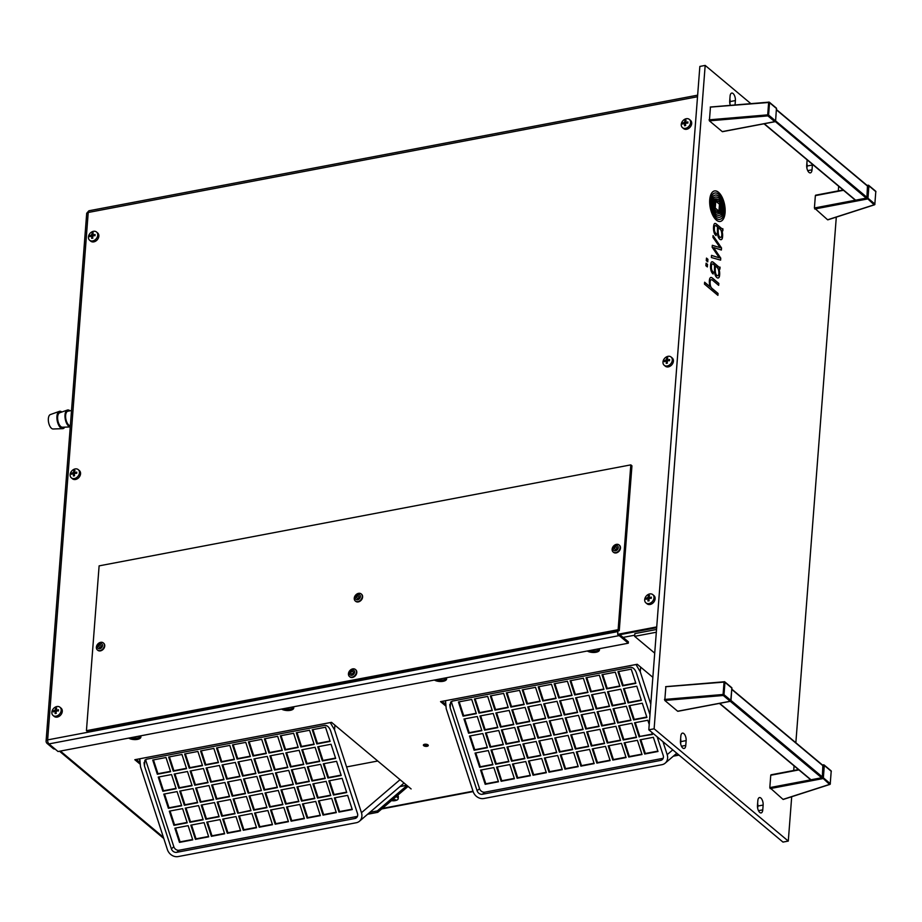 <?xml version="1.0" encoding="UTF-8"?>
<svg xmlns="http://www.w3.org/2000/svg" width="922" height="922" viewBox="0 0 922 922"><rect width="100%" height="100%" fill="white"/><g stroke="black" fill="none" stroke-linecap="round" stroke-linejoin="round"><path stroke-width="1.38" d="M714.919 200.109A2.524 1.187 -100.8 0 0 714.85 200.12A2.524 1.187 -100.8 0 0 714.585 200.247L714.492 200.547A11.606 5.463 -100.8 0 0 714.458 201.63A4075.067 1919.408 -100.8 0 0 714.446 203.289L714.585 203.266A4075.067 1919.408 -100.8 0 1 714.585 201.607A11.606 5.463 -100.8 0 1 714.619 200.523L714.711 200.224A2.524 1.187 -100.8 0 1 714.988 200.097A2.524 1.187 -100.8 0 1 715.115 200.086A13.911 6.558 -100.8 0 1 715.403 200.109A7.111 3.354 -100.8 0 1 715.737 200.178A62.673 29.516 -100.8 0 1 716.313 200.374A19.258 9.07 -100.8 0 1 717.155 200.731A571.317 269.097 -100.8 0 1 718.18 201.261A24.341 11.467 -100.8 0 1 719.437 202.022A6.316 2.973 -100.8 0 1 719.609 202.16L719.725 202.344A1.775 0.841 -100.8 0 1 719.875 202.898A4.264 2.005 -100.8 0 1 720.001 203.704A19.085 8.989 -100.8 0 1 720.174 205.871A37.111 17.483 -100.8 0 1 720.243 208.003A43.68 20.572 79.2 0 1 720.255 209.11A89.008 41.928 79.2 0 1 720.243 210.769A13.012 6.131 79.2 0 1 720.209 211.853L720.117 212.152A2.455 1.153 79.2 0 1 719.852 212.279A2.455 1.153 79.2 0 1 719.725 212.291A2.455 1.153 79.2 0 0 719.782 212.291M719.794 213.512A16.561 7.802 79.2 0 1 718.261 213.443A37.007 17.426 79.2 0 1 716.89 213.017A13.392 6.304 79.2 0 1 716.279 212.728A20.134 9.485 79.2 0 1 715.587 212.302A2.051 0.968 79.2 0 1 715.46 212.198A2.075 0.98 79.2 0 1 714.861 211.196A6.247 2.939 -100.8 0 1 714.469 209.882A10.407 4.91 79.2 0 1 714.02 207.346A90.494 42.619 79.2 0 1 713.812 205.502A18.002 8.482 79.2 0 1 713.663 203.589A12.274 5.774 -100.8 0 1 713.628 202.471A107.263 50.526 -100.8 0 1 713.628 200.708A2.374 1.118 -100.8 0 1 713.697 199.993A1.567 0.738 -100.8 0 1 713.835 199.625A5.025 2.363 -100.8 0 1 714.054 199.325A3.089 1.452 -100.8 0 1 714.331 199.106A15.075 7.099 -100.8 0 1 714.85 198.898A6.362 2.997 -100.8 0 1 715.011 198.852A6.362 2.997 -100.8 0 1 715.242 198.829A39.15 18.44 -100.8 0 1 716.117 198.852A12.539 5.901 -100.8 0 1 716.809 198.979A103.552 48.774 -100.8 0 1 717.719 199.267A13.922 6.558 -100.8 0 1 718.745 199.751A16.515 7.779 -100.8 0 1 719.379 200.178A1.406 0.668 -100.8 0 1 719.402 200.201A1.406 0.668 -100.8 0 1 719.748 200.673A4.645 2.19 -100.8 0 1 720.07 201.469A3.227 1.521 -100.8 0 1 720.266 202.125A65.6 30.899 -100.8 0 1 720.451 202.875A3.354 1.579 -100.8 0 1 720.508 203.14A14.787 6.961 -100.8 0 1 720.75 204.58A19.27 9.082 -100.8 0 1 720.923 205.952A24.986 11.767 -100.8 0 1 721.154 208.775A27.718 13.058 79.2 0 1 721.211 209.905A14.141 6.661 79.2 0 1 721.2 211.933A1.902 0.899 79.2 0 1 721.131 212.383A1.706 0.807 79.2 0 1 720.992 212.752A3.458 1.625 79.2 0 1 720.658 213.143A8.16 3.849 79.2 0 1 719.852 213.501A8.16 3.849 79.2 0 1 719.794 213.512A8.16 3.849 79.2 0 0 720.52 213.166A3.458 1.625 79.2 0 0 720.866 212.775A1.706 0.807 79.2 0 0 721.004 212.406A1.902 0.899 79.2 0 0 721.062 211.956A14.141 6.661 79.2 0 0 721.073 209.939A27.718 13.058 79.2 0 0 721.027 208.798L721.154 208.775M714.942 198.875A6.362 2.997 -100.8 0 1 715.103 198.852A39.15 18.44 -100.8 0 1 715.979 198.875A12.539 5.901 -100.8 0 1 716.671 199.002A103.552 48.774 -100.8 0 1 717.593 199.29A13.922 6.558 -100.8 0 1 718.607 199.774A16.515 7.779 -100.8 0 1 719.241 200.201A1.406 0.668 -100.8 0 1 719.275 200.224A1.406 0.668 -100.8 0 1 719.609 200.696A4.645 2.19 -100.8 0 1 719.944 201.492A3.227 1.521 -100.8 0 1 720.14 202.149A65.6 30.899 -100.8 0 1 720.312 202.909A3.354 1.579 -100.8 0 1 720.37 203.163A14.787 6.961 -100.8 0 1 720.612 204.603A19.27 9.082 -100.8 0 1 720.797 205.975A24.986 11.767 -100.8 0 1 721.027 208.798M719.079 198.126A4.679 2.201 -100.8 0 1 719.54 198.599A3.861 1.821 -100.8 0 1 720.059 199.452A7.63 3.596 -100.8 0 1 720.543 200.547A8.229 3.872 -100.8 0 1 721.211 202.794A40.349 19.005 -100.8 0 1 721.534 204.292A11.525 5.428 -100.8 0 1 721.88 206.378A128.135 60.356 -100.8 0 1 722.053 207.946A10.488 4.944 -100.8 0 1 722.18 209.617A49.189 23.165 79.2 0 1 722.203 210.735A9.589 4.518 79.2 0 1 722.18 212.014A4.264 2.005 79.2 0 1 722.03 213.005A4.426 2.086 79.2 0 1 721.43 214.25A12.943 6.097 79.2 0 1 720.024 215.183A15.086 7.099 79.2 0 1 719.563 215.31A15.086 7.099 79.2 0 1 718.284 215.299A26 12.251 79.2 0 1 716.774 214.861A11.329 5.336 79.2 0 1 715.818 214.319A2.524 1.187 79.2 0 1 715.484 213.985A6.362 2.997 79.2 0 1 714.296 211.83A6.742 3.181 79.2 0 1 713.743 210.066A24.398 11.49 79.2 0 1 713.109 207.035A11.963 5.636 79.2 0 1 712.833 204.949A26.773 12.608 79.2 0 1 712.671 202.771A30.922 14.568 -100.8 0 1 712.637 201.63A7.192 3.388 -100.8 0 1 712.683 200.005A3.481 1.637 -100.8 0 1 712.81 199.359A4.771 2.247 -100.8 0 1 712.994 198.806A5.002 2.363 -100.8 0 1 713.259 198.334A7.849 3.7 -100.8 0 1 713.755 197.769A9.819 4.622 -100.8 0 1 714.147 197.481A12.793 6.028 -100.8 0 1 714.585 197.273A14.637 6.892 -100.8 0 1 715.172 197.101A14.637 6.892 -100.8 0 1 715.288 197.078A19.132 9.013 -100.8 0 1 716.302 197.043A17.334 8.171 -100.8 0 1 718.111 197.562A33.526 15.789 -100.8 0 1 718.745 197.896A4.679 2.201 -100.8 0 1 719.079 198.126M718.664 196.017A6.304 2.962 -100.8 0 1 718.953 196.236A6.304 2.962 -100.8 0 1 719.921 197.366A9.416 4.437 -100.8 0 1 721.396 200.397A14.36 6.765 -100.8 0 1 722.698 205.422A18.014 8.482 -100.8 0 1 723.194 210.47A12.159 5.728 79.2 0 1 723.194 211.564A7.411 3.492 79.2 0 1 722.341 215.229A12.032 5.67 79.2 0 1 721.119 216.658A14.787 6.961 79.2 0 1 719.702 217.281A14.787 6.961 79.2 0 1 719.275 217.327A17.979 8.471 79.2 0 1 716.993 216.854A10.257 4.829 79.2 0 1 715.645 215.909A6.823 3.215 79.2 0 1 714.02 213.408A14.337 6.754 79.2 0 1 712.487 208.695A15.743 7.411 79.2 0 1 711.646 201.906A13.415 6.316 -100.8 0 1 711.657 200.812A9.301 4.38 79.2 0 1 711.772 199.359A5.255 2.478 -100.8 0 1 711.945 198.53A9.45 4.449 -100.8 0 1 712.487 197.135A9.935 4.679 -100.8 0 1 713.962 195.556A25.551 12.032 -100.8 0 1 715.276 195.072A13.15 6.189 -100.8 0 1 715.391 195.049A13.15 6.189 -100.8 0 1 717.27 195.268A20.399 9.612 -100.8 0 1 718.664 196.017L718.538 196.052A6.304 2.962 -100.8 0 1 718.814 196.259A6.304 2.962 -100.8 0 1 719.794 197.389A9.416 4.437 -100.8 0 1 721.269 200.431A14.36 6.765 -100.8 0 1 722.56 205.456A18.014 8.482 -100.8 0 1 723.055 210.493L723.194 210.47M716.348 220.093A15.524 7.318 79.2 0 0 720.312 221.441A15.524 7.318 79.2 0 0 725.107 208.798A15.524 7.318 79.2 0 0 718.492 192.283A15.524 7.318 79.2 0 0 714.515 190.935A15.524 7.318 79.2 0 0 709.721 203.566A15.524 7.318 79.2 0 0 716.348 220.093M720.243 221.453A15.524 7.318 79.2 0 0 724.969 208.764A15.524 7.318 79.2 0 0 718.353 192.306A15.524 7.318 79.2 0 0 714.458 190.946M718.699 194.231A10.557 4.979 -100.8 0 1 720.255 196.006A12.678 5.97 -100.8 0 1 722.491 200.696A16.193 7.63 -100.8 0 1 723.758 205.779A14.959 7.053 -100.8 0 1 724.173 211.288A13.092 6.166 79.2 0 1 724.127 212.348A11.156 5.255 79.2 0 1 722.675 217.338A15.513 7.307 79.2 0 1 720.013 219.332A15.271 7.192 79.2 0 1 719.909 219.355A15.271 7.192 79.2 0 1 716.44 218.364A10.937 5.152 79.2 0 1 713.49 214.469A14.694 6.915 79.2 0 1 711.623 209.19A15.835 7.457 79.2 0 1 710.885 205.283A14.844 6.996 79.2 0 1 710.666 201.088A18.106 8.529 -100.8 0 1 710.712 200.028A9.923 4.668 -100.8 0 1 711.404 196.57A14.256 6.719 -100.8 0 1 712.856 194.173A14.383 6.777 -100.8 0 1 714.838 193.021A14.383 6.777 -100.8 0 1 715.437 192.963A17.103 8.056 -100.8 0 1 718.054 193.77A10.557 4.979 -100.8 0 1 718.699 194.231M713.398 262.367A8.932 4.207 -100.8 0 1 713.732 262.62A8.932 4.207 -100.8 0 1 713.882 262.747L718.849 266.977A8.321 3.919 79.2 0 0 719.148 267.196A3.123 1.475 79.2 0 0 719.425 267.322L720.07 267.173L719.967 268.498A2.455 1.153 79.2 0 1 719.898 269.005A1.36 0.645 79.2 0 1 719.794 269.305L719.448 269.385A3.089 1.452 -100.8 0 1 719.148 269.166L718.872 268.913A7.399 3.481 79.2 0 1 719.298 270.319A6.131 2.893 79.2 0 1 719.517 271.414A6.477 3.054 79.2 0 1 719.667 272.705A8.056 3.792 79.2 0 1 719.69 273.822A11.594 5.463 -100.8 0 1 719.644 274.906A7.872 3.711 -100.8 0 1 719.506 276.024A4.875 2.293 -100.8 0 1 719.275 276.888A4.218 1.982 -100.8 0 1 718.757 277.718A4.668 2.201 -100.8 0 1 718.192 278.006A4.668 2.201 -100.8 0 1 717.881 278.018A6.131 2.893 -100.8 0 1 716.959 277.649A5.451 2.57 -100.8 0 1 716.198 276.911A4.944 2.328 -100.8 0 1 715.668 276.104A4.691 2.213 -100.8 0 1 714.85 273.811A6.742 3.181 -100.8 0 1 714.55 271.506A28.928 13.623 -100.8 0 1 714.492 269.478A31.429 14.798 -100.8 0 1 714.504 268.383L714.538 265.294L713.709 264.591A11.928 5.624 79.2 0 0 713.19 264.199A5.348 2.512 79.2 0 0 712.637 263.946A2.57 1.21 79.2 0 0 712.36 263.934A2.57 1.21 79.2 0 0 711.968 264.165A2.697 1.268 -100.8 0 0 711.646 264.845A6.074 2.858 79.2 0 0 711.438 266.089A7.676 3.619 79.2 0 0 711.404 267.829A3.653 1.717 79.2 0 0 711.796 269.916A2.904 1.371 79.2 0 0 712.291 270.964A6.362 2.997 79.2 0 0 713.271 272.071L713.121 273.995A5.993 2.824 -100.8 0 1 711.991 272.728A5.036 2.374 -100.8 0 1 710.908 270.019A7.18 3.377 -100.8 0 1 710.528 266.873A14.925 7.03 -100.8 0 1 710.562 265.524A5.935 2.801 -100.8 0 1 710.632 264.729A49.627 23.373 -100.8 0 1 710.701 264.188A4.829 2.282 -100.8 0 1 710.804 263.657A19.593 9.232 -100.8 0 1 710.931 263.173A4.057 1.913 -100.8 0 1 711.116 262.643A5.636 2.651 -100.8 0 1 711.392 262.148A2.524 1.187 -100.8 0 1 711.68 261.894A6.039 2.847 -100.8 0 1 712.026 261.767A2.524 1.187 -100.8 0 1 712.038 261.767A2.524 1.187 -100.8 0 1 712.314 261.79A21.69 10.211 -100.8 0 1 712.614 261.883A3.262 1.533 -100.8 0 1 712.902 262.021A135.257 63.71 -100.8 0 1 713.398 262.367L713.259 262.39A8.932 4.207 -100.8 0 1 713.593 262.643A8.932 4.207 -100.8 0 1 713.743 262.77L713.882 262.747M680.459 740.977A5.371 2.524 79.2 0 0 682.741 748.007A5.371 2.524 79.2 0 0 684.112 748.468A5.371 2.524 79.2 0 0 685.772 745.414L686.141 740.608A5.371 2.524 79.2 0 0 682.487 733.117A5.371 2.524 79.2 0 0 680.828 736.171L680.459 740.977M757.469 805.425A5.371 2.524 79.2 0 0 759.751 812.443A5.371 2.524 79.2 0 0 761.123 812.916A5.371 2.524 79.2 0 0 762.771 809.862L763.139 805.056A5.371 2.524 79.2 0 0 759.486 797.565A5.371 2.524 79.2 0 0 757.838 800.619L757.469 805.425M735.053 104.935L735.387 100.567A5.371 2.524 79.2 0 0 731.734 93.076A5.371 2.524 79.2 0 0 730.086 96.13L729.705 100.936A5.371 2.524 79.2 0 0 730.351 105.327M807.165 159.898A5.371 2.524 79.2 0 0 807.084 160.566L806.715 165.372A5.371 2.524 79.2 0 0 808.997 172.402A5.371 2.524 79.2 0 0 810.369 172.875A5.371 2.524 79.2 0 0 812.028 169.821L812.397 165.015A5.371 2.524 79.2 0 0 812.42 164.289M128.665 738.107A6.903 3.031 -175.6 0 0 137.424 739.375A6.903 3.031 -175.6 0 0 140.893 737.047A6.903 3.031 -175.6 0 0 140.467 735.871M131.005 737.669A6.903 3.031 -175.6 0 0 137.528 738.003A6.903 3.031 -175.6 0 0 140.766 736.344M424.616 744.284A2.455 1.083 -175.6 0 0 423.382 745.103A2.455 1.083 -175.6 0 0 424.569 746.14A2.455 1.083 -175.6 0 0 427.047 746.313A2.455 1.083 -175.6 0 0 428.281 745.483A2.455 1.083 -175.6 0 0 427.093 744.446A2.455 1.083 -175.6 0 0 424.616 744.284M424.005 744.457A2.455 1.083 -175.6 0 0 427.151 744.941A2.455 1.083 -175.6 0 0 427.773 744.757M587.256 651.001A6.903 3.031 -175.6 0 0 596.004 652.269A6.903 3.031 -175.6 0 0 599.473 649.941A6.903 3.031 -175.6 0 0 599.058 648.765M589.584 650.563A6.903 3.031 -175.6 0 0 596.108 650.897A6.903 3.031 -175.6 0 0 599.346 649.238M434.389 680.044A6.903 3.031 -175.6 0 0 443.148 681.3A6.903 3.031 -175.6 0 0 446.617 678.984A6.903 3.031 -175.6 0 0 446.19 677.797M436.728 679.595A6.903 3.031 -175.6 0 0 443.252 679.929A6.903 3.031 -175.6 0 0 446.49 678.281M281.533 709.076A6.903 3.031 -175.6 0 0 290.28 710.343A6.903 3.031 -175.6 0 0 293.749 708.015A6.903 3.031 -175.6 0 0 293.334 706.828M283.861 708.626A6.903 3.031 -175.6 0 0 290.384 708.96A6.903 3.031 -175.6 0 0 293.622 707.312M709.825 285.705A25.747 12.124 -100.8 0 1 709.629 284.794A4.875 2.293 -100.8 0 1 709.456 283.711A10.326 4.864 79.2 0 1 709.341 281.129A6.489 3.054 79.2 0 1 709.675 278.905A4.979 2.351 79.2 0 1 710.424 277.649A3.653 1.717 79.2 0 1 710.827 277.441A3.653 1.717 79.2 0 1 711.058 277.43A7.053 3.319 79.2 0 1 711.577 277.557A5.371 2.524 -100.8 0 1 712.026 277.799A48.578 22.889 79.2 0 1 712.522 278.167A11.467 5.394 79.2 0 1 712.81 278.386L718.814 283.411L718.664 285.347L712.66 280.311A9.508 4.472 -100.8 0 0 711.968 279.862A5.002 2.351 -100.8 0 0 711.358 279.7A2.939 1.383 -100.8 0 0 711.219 279.712A2.939 1.383 -100.8 0 0 710.931 279.827A3.296 1.556 -100.8 0 0 710.632 280.161A3.861 1.821 -100.8 0 0 710.401 280.634A4.253 2.005 -100.8 0 0 710.286 281.049A3.953 1.867 -100.8 0 0 710.182 281.579A7.099 3.342 -100.8 0 0 710.124 282.132A5.624 2.651 -100.8 0 0 710.136 283.607A7.399 3.481 -100.8 0 0 710.228 284.506A4.506 2.121 -100.8 0 0 710.389 285.394A4.933 2.328 -100.8 0 0 710.608 286.2A2.973 1.395 -100.8 0 0 710.827 286.777A6.12 2.881 -100.8 0 0 711.012 287.145A2.466 1.164 -100.8 0 0 711.185 287.457A5.866 2.766 -100.8 0 0 711.415 287.768A3.123 1.475 -100.8 0 0 711.634 288.033A33.814 15.928 -100.8 0 0 711.853 288.263A6.016 2.835 -100.8 0 0 712.095 288.471L718.042 293.461L717.904 295.351L704.477 284.126L704.627 282.224L710.159 286.857A5.866 2.766 79.2 0 1 709.825 285.705M706.091 263.185L705.895 265.732L707.335 266.931L707.531 264.395L706.091 263.185M712.164 247.257L719.333 257.837L711.542 255.371L711.381 257.526L720.612 260.142L720.762 258.148L713.605 247.534L721.384 250.012L721.546 247.983L713.063 235.583L712.937 237.346L720.117 247.638L712.326 245.298L712.164 247.257M750.796 103.598L705.18 65.416L654.124 728.806L788.287 841.083L791.698 796.723M793.715 770.492L794.073 765.871M795.847 742.74L836.3 217.119M838.317 190.889L838.674 186.256M706.483 258.102L706.287 260.649L707.727 261.848L707.923 259.312L706.483 258.102M722.548 237.046A10.107 4.76 79.2 0 0 722.641 235.49A8.39 3.953 79.2 0 0 722.618 234.372A6.466 3.043 -100.8 0 0 722.502 233.289A6.258 2.95 -100.8 0 0 722.329 232.321A6.258 2.95 -100.8 0 0 722.076 231.364A10.845 5.106 -100.8 0 0 721.822 230.581A7.341 3.458 -100.8 0 0 722.306 230.984A1.464 0.692 -100.8 0 0 722.56 231.088L722.767 230.926A1.418 0.668 -100.8 0 0 722.86 230.581A3.688 1.74 79.2 0 0 722.917 230.154L722.79 228.644A3.93 1.856 79.2 0 1 722.733 228.783L722.687 228.852A1.51 0.715 79.2 0 1 722.594 228.956L722.525 228.99A1.567 0.738 79.2 0 1 722.26 228.944A4.587 2.167 79.2 0 1 721.903 228.714L716.682 224.288A13.749 6.477 79.2 0 0 715.783 223.643A4.806 2.27 79.2 0 0 714.907 223.447A3.296 1.556 79.2 0 0 714.884 223.447A3.296 1.556 79.2 0 0 714.158 224.115A6.569 3.089 79.2 0 0 713.755 225.325A8.782 4.137 79.2 0 0 713.49 227.699A9.589 4.518 79.2 0 0 713.674 230.719A5.163 2.432 79.2 0 0 714.354 233.254A5.117 2.409 79.2 0 0 714.942 234.384A5.947 2.801 79.2 0 0 716.071 235.652L716.21 233.727A9.255 4.356 -100.8 0 1 715.783 233.312A5.059 2.386 -100.8 0 1 715.334 232.759A3.573 1.683 -100.8 0 1 714.827 231.779A2.962 1.395 -100.8 0 1 714.492 230.65A4.575 2.155 -100.8 0 1 714.343 228.829A9.404 4.426 -100.8 0 1 714.458 227.181A3.757 1.775 -100.8 0 1 714.781 226.04A2.363 1.106 -100.8 0 1 715.242 225.613A3.054 1.441 -100.8 0 1 715.299 225.602A3.054 1.441 -100.8 0 1 715.679 225.625A5.255 2.478 -100.8 0 1 716.233 225.925A30.737 14.475 -100.8 0 1 716.659 226.259L717.489 226.95L717.454 230.051A40.775 19.201 -100.8 0 0 717.443 231.145A23.234 10.937 79.2 0 0 717.489 232.978A8.69 4.091 79.2 0 0 717.616 234.442A5.428 2.559 79.2 0 0 717.892 235.871A4.852 2.282 79.2 0 0 718.561 237.645A4.656 2.19 79.2 0 0 719.321 238.775A6.2 2.916 79.2 0 0 720.243 239.501A5.463 2.57 79.2 0 0 721.165 239.662A4.38 2.063 79.2 0 0 721.949 239.098A4.23 1.994 79.2 0 0 722.364 238.13A6.592 3.1 79.2 0 0 722.548 237.046L722.41 237.069A10.107 4.76 79.2 0 0 722.502 235.513A8.39 3.953 79.2 0 0 722.479 234.395L722.618 234.372M721.165 239.662A5.463 2.57 79.2 0 0 721.2 239.651L721.131 239.662A4.38 2.063 79.2 0 0 721.822 239.121A4.23 1.994 79.2 0 0 722.226 238.153A6.592 3.1 79.2 0 0 722.41 237.069M656.533 629.507A6.131 4.691 -50.1 0 0 656.13 629.565L634.866 633.598L634.647 636.353L654.712 653.145M656.314 632.262A3.066 2.351 -50.1 0 0 655.922 632.308L634.647 636.353M411.12 788.944L331.54 722.341L134.819 759.716L139.787 763.877M652.857 677.324L637.263 664.278L440.543 701.642L445.51 705.803M136.237 759.44L139.602 762.264M441.961 701.377L445.326 704.189M675.607 754.242L677.555 753.873M673.337 756.178L679.03 755.106M407.593 786.812L408.4 786.662A1.533 0.726 79.2 0 0 408.008 786.524A1.533 0.726 79.2 0 0 407.835 786.616L377.801 812.317L377.34 810.899L407.005 785.498M369.883 812.317L377.34 810.899M367.613 814.253L377.801 812.317M806.911 168.184L807.073 166.018A5.371 2.524 79.2 0 0 806.888 163.206M729.901 103.748L730.074 101.581A5.371 2.524 79.2 0 0 729.878 98.769M757.665 808.237L757.826 806.058A5.371 2.524 79.2 0 0 757.642 803.258M680.655 743.789L680.816 741.622A5.371 2.524 79.2 0 0 680.632 738.81M705.18 65.416L699.856 66.43L648.811 729.821L782.974 842.086L788.287 841.083M654.124 728.806L648.811 729.821M715.265 270.123A9.208 4.333 79.2 0 0 715.38 271.783A4.841 2.282 79.2 0 0 715.587 272.981A3.434 1.613 79.2 0 0 716.048 274.318A2.743 1.291 79.2 0 0 716.463 274.975A4.46 2.098 79.2 0 0 717.051 275.517A3.458 1.625 79.2 0 0 717.789 275.713A3.458 1.625 79.2 0 0 717.915 275.678A3.204 1.51 79.2 0 0 718.664 274.595A4.817 2.27 79.2 0 0 718.86 273.131A6.431 3.031 79.2 0 0 718.837 272.013A5.578 2.628 -100.8 0 0 718.515 270.008A3.527 1.66 -100.8 0 0 718.123 268.855A3.135 1.475 -100.8 0 0 717.719 268.152A5.544 2.605 -100.8 0 0 717.351 267.703A7.491 3.527 -100.8 0 0 716.89 267.253L715.288 265.916A25.897 12.193 79.2 0 0 715.265 267.461L715.253 269.017A28.19 13.277 -100.8 0 0 715.265 270.123L715.138 270.146A9.208 4.333 79.2 0 0 715.242 271.806A4.841 2.282 79.2 0 0 715.449 273.004A3.434 1.613 79.2 0 0 715.921 274.341A2.743 1.291 79.2 0 0 716.325 274.998A4.46 2.098 79.2 0 0 716.913 275.551A3.458 1.625 79.2 0 0 717.65 275.736A3.458 1.625 79.2 0 0 717.719 275.724M715.138 270.146A28.19 13.277 -100.8 0 1 715.126 269.051L715.126 267.495A25.897 12.193 79.2 0 1 715.161 265.939L715.288 265.916M713.271 272.071L713.132 272.094A6.362 2.997 79.2 0 1 712.164 270.987A2.904 1.371 79.2 0 1 711.657 269.939A3.653 1.717 79.2 0 1 711.265 267.853A7.676 3.619 79.2 0 1 711.311 266.112A6.074 2.858 79.2 0 1 711.519 264.868A2.697 1.268 -100.8 0 1 711.842 264.199M713.132 272.094L712.994 273.903M711.957 261.79A2.524 1.187 -100.8 0 1 712.187 261.813A21.69 10.211 -100.8 0 1 712.476 261.906A3.262 1.533 -100.8 0 1 712.764 262.055A135.257 63.71 -100.8 0 1 713.259 262.39M713.743 262.77L718.031 266.331M717.904 266.354L718.711 267A8.321 3.919 79.2 0 0 719.022 267.219A3.123 1.475 79.2 0 0 719.287 267.345L719.483 267.334M719.575 269.42L719.656 269.339A1.36 0.645 79.2 0 0 719.771 269.04A2.455 1.153 79.2 0 0 719.828 268.521L719.794 267.092M718.123 278.018A4.668 2.201 -100.8 0 0 718.618 277.741A4.218 1.982 -100.8 0 0 719.148 276.911A4.875 2.293 -100.8 0 0 719.367 276.058A7.872 3.711 -100.8 0 0 719.506 274.929A11.594 5.463 -100.8 0 0 719.552 273.846A8.056 3.792 79.2 0 0 719.529 272.728A6.477 3.054 79.2 0 0 719.391 271.437A6.131 2.893 79.2 0 0 719.16 270.342A7.399 3.481 79.2 0 0 718.745 268.947L718.872 268.913M711.542 255.44L719.333 257.837M720.117 247.638L712.314 245.356M721.258 249.966L721.407 248.006L713.052 235.778M720.485 260.108L720.624 258.172L713.605 247.534M707.6 261.744L707.785 259.336L706.471 258.229M707.209 266.827L707.393 264.418L706.079 263.312M719.84 219.367A15.271 7.192 79.2 0 1 719.771 219.378A15.271 7.192 79.2 0 1 716.313 218.399A10.937 5.152 79.2 0 1 713.363 214.503A14.694 6.915 79.2 0 1 711.484 209.225A15.835 7.457 79.2 0 1 710.758 205.306A14.844 6.996 79.2 0 1 710.539 201.111A18.106 8.529 -100.8 0 1 710.574 200.051A9.923 4.668 -100.8 0 1 711.265 196.605A14.256 6.719 -100.8 0 1 712.718 194.196A14.383 6.777 -100.8 0 1 714.711 193.044A14.383 6.777 -100.8 0 1 714.769 193.032M715.103 225.636A3.054 1.441 -100.8 0 1 715.161 225.625A3.054 1.441 -100.8 0 1 715.218 225.613L715.103 225.636A2.363 1.106 -100.8 0 0 714.654 226.063L714.781 226.04M716.21 233.727L716.083 233.75A9.255 4.356 -100.8 0 1 715.645 233.335A5.059 2.386 -100.8 0 1 715.207 232.782A3.573 1.683 -100.8 0 1 714.688 231.802A2.962 1.395 -100.8 0 1 714.366 230.673A4.575 2.155 -100.8 0 1 714.204 228.852A9.404 4.426 -100.8 0 1 714.319 227.204A3.757 1.775 -100.8 0 1 714.654 226.063M716.083 233.75L715.945 235.559M721.004 228.011L716.544 224.311A13.749 6.477 79.2 0 0 715.645 223.666A4.806 2.27 79.2 0 0 714.815 223.458L714.907 223.447M720.877 228.034L721.776 228.748A4.587 2.167 79.2 0 0 722.133 228.967A1.567 0.738 79.2 0 0 722.387 229.013L722.387 229.013M722.883 228.863L722.917 230.154M722.525 231.088L722.629 230.949A1.418 0.668 -100.8 0 0 722.733 230.615A3.688 1.74 79.2 0 0 722.779 230.177M722.479 234.395A6.466 3.043 -100.8 0 0 722.364 233.312A6.258 2.95 -100.8 0 0 722.191 232.344A6.258 2.95 -100.8 0 0 721.949 231.399A10.845 5.106 -100.8 0 0 721.696 230.604L721.822 230.581M720.67 237.38A3.573 1.683 -100.8 0 1 720.601 237.403L720.739 237.369A3.573 1.683 -100.8 0 0 720.866 237.334A3.077 1.452 -100.8 0 0 721.442 236.724A4.114 1.936 -100.8 0 0 721.811 234.787A7.491 3.527 79.2 0 0 721.776 233.669A6.189 2.916 79.2 0 0 721.626 232.459A4.783 2.259 79.2 0 0 721.419 231.503A3.342 1.567 79.2 0 0 721.073 230.523A3.319 1.567 79.2 0 0 720.67 229.809A4.967 2.34 79.2 0 0 720.243 229.301A10.857 5.117 79.2 0 0 719.84 228.91L718.238 227.573M720.601 237.403A3.573 1.683 -100.8 0 1 719.529 236.931A4.46 2.098 -100.8 0 1 719.056 236.343A2.236 1.049 -100.8 0 1 718.78 235.825A4.172 1.959 -100.8 0 1 718.457 234.868A3.273 1.544 -100.8 0 1 718.284 234.061A11.214 5.278 -100.8 0 1 718.169 233.278A4.725 2.224 -100.8 0 1 718.111 232.551A31.936 15.04 -100.8 0 1 718.088 231.814A21.932 10.326 -100.8 0 1 718.077 230.707L718.226 228.057M718.077 229.659L718.088 228.08M720.739 237.369A3.573 1.683 -100.8 0 1 719.656 236.908A4.46 2.098 -100.8 0 1 719.195 236.32A2.236 1.049 -100.8 0 1 718.918 235.802A4.172 1.959 -100.8 0 1 718.584 234.845A3.273 1.544 -100.8 0 1 718.411 234.038A11.214 5.278 -100.8 0 1 718.307 233.254A4.725 2.224 -100.8 0 1 718.25 232.528A31.936 15.04 -100.8 0 1 718.226 231.791A21.932 10.326 -100.8 0 1 718.203 230.684L718.203 229.636M718.549 285.244L718.687 283.446L712.671 278.409A11.467 5.394 79.2 0 0 712.395 278.19A48.578 22.889 79.2 0 0 711.888 277.833A5.371 2.524 -100.8 0 0 711.45 277.591A7.053 3.319 79.2 0 0 710.931 277.464A3.653 1.717 79.2 0 0 710.758 277.464M717.777 295.247L717.915 293.484L711.957 288.505A6.016 2.835 -100.8 0 1 711.726 288.286A33.814 15.928 -100.8 0 1 711.507 288.056A3.123 1.475 -100.8 0 1 711.277 287.802A5.866 2.766 -100.8 0 1 711.058 287.48A2.466 1.164 -100.8 0 1 710.874 287.168A6.12 2.881 -100.8 0 1 710.701 286.8A2.973 1.395 -100.8 0 1 710.482 286.223A4.933 2.328 -100.8 0 1 710.251 285.417A4.506 2.121 -100.8 0 1 710.09 284.541A7.399 3.481 -100.8 0 1 709.998 283.63A5.624 2.651 -100.8 0 1 709.998 282.155A7.099 3.342 -100.8 0 1 710.055 281.602A3.953 1.867 -100.8 0 1 710.147 281.072A4.253 2.005 -100.8 0 1 710.274 280.657A3.861 1.821 -100.8 0 1 710.505 280.184A3.296 1.556 -100.8 0 1 710.793 279.862A2.939 1.383 -100.8 0 1 711.081 279.735A2.939 1.383 -100.8 0 1 711.15 279.723M704.615 282.351L710.159 286.857M719.633 217.292A14.787 6.961 79.2 0 0 720.981 216.682A12.032 5.67 79.2 0 0 722.214 215.264A7.411 3.492 79.2 0 0 723.055 211.599A12.159 5.728 79.2 0 0 723.055 210.493M715.334 195.061A13.15 6.189 -100.8 0 1 717.143 195.303A20.399 9.612 -100.8 0 1 718.538 196.052M719.506 215.322A15.086 7.099 79.2 0 1 719.437 215.333A15.086 7.099 79.2 0 1 718.146 215.333A26 12.251 79.2 0 1 716.648 214.884A11.329 5.336 79.2 0 1 715.691 214.342A2.524 1.187 79.2 0 1 715.357 214.008A6.362 2.997 79.2 0 1 714.158 211.853A6.742 3.181 79.2 0 1 713.605 210.089A24.398 11.49 79.2 0 1 712.983 207.07A11.963 5.636 79.2 0 1 712.694 204.972A26.773 12.608 79.2 0 1 712.545 202.794A30.922 14.568 -100.8 0 1 712.499 201.664A7.192 3.388 -100.8 0 1 712.556 200.028A3.481 1.637 -100.8 0 1 712.671 199.383A4.771 2.247 -100.8 0 1 712.867 198.829A5.002 2.363 -100.8 0 1 713.121 198.357A7.849 3.7 -100.8 0 1 713.628 197.792A9.819 4.622 -100.8 0 1 714.02 197.504A12.793 6.028 -100.8 0 1 714.446 197.296A14.637 6.892 -100.8 0 1 715.046 197.124A14.637 6.892 -100.8 0 1 715.115 197.112M714.585 203.266A30.933 14.568 79.2 0 0 714.585 204.373A28.432 13.392 79.2 0 0 714.792 208.349A5.094 2.397 79.2 0 0 714.999 209.663L715.23 210.216A11.744 5.532 79.2 0 0 715.518 210.423A25.32 11.928 79.2 0 0 716.648 211.115A145.019 68.309 79.2 0 0 717.892 211.749A19.927 9.381 79.2 0 0 719.091 212.187A11.917 5.613 79.2 0 0 719.725 212.291L719.852 212.279M714.446 203.289A30.933 14.568 79.2 0 0 714.458 204.396A28.432 13.392 79.2 0 0 714.665 208.372A5.094 2.397 79.2 0 0 714.861 209.686L714.999 209.663M719.586 212.314L719.725 212.291A2.455 1.153 79.2 0 1 719.586 212.314A11.917 5.613 79.2 0 1 718.964 212.221A19.927 9.381 79.2 0 1 717.765 211.772A145.019 68.309 79.2 0 1 716.521 211.138A25.32 11.928 79.2 0 1 715.38 210.447A11.744 5.532 79.2 0 1 715.103 210.239L714.861 209.686M719.598 204.304L719.056 211.265L715.242 208.061L715.772 201.111L719.598 204.304L715.76 201.238M719.46 204.338L718.941 211.161M656.671 627.698L618.432 634.97L617.671 634.336L617.89 631.582L47.644 739.893A3.066 1.348 4.4 0 0 46.1 740.931L86.703 213.247L88.904 210.781L697.643 95.162M86.726 213.42L89.065 210.781M86.438 730.685L87.567 731.63L619.261 630.648L631.95 465.829L630.809 464.872L99.115 565.866L86.438 730.685L618.132 629.691L630.809 464.872M617.671 634.336L656.729 626.914M618.639 634.924A3.066 1.441 79.2 0 0 619.192 635.604L48.947 743.916L55.009 748.987A3.066 2.351 129.9 0 1 53.707 748.871A3.066 2.351 129.9 0 1 53.257 748.595L47.195 743.512A3.066 2.351 -50.1 0 0 48.947 743.916A3.066 1.441 -100.8 0 1 47.644 739.893L88.224 212.475L697.528 96.741M55.009 748.987L58.04 751.522L628.285 643.21L619.192 635.604M628.285 643.21L628.389 641.839L619.849 634.693M618.132 629.691L619.261 630.648M764.292 123.744L855.616 200.166L866.254 198.149L775.183 121.439M775.598 120.874L866.968 197.343L867.809 186.348L776.451 109.891M855.616 200.166A0.772 0.588 129.9 0 1 855.005 199.659M867.199 185.795A0.772 0.588 129.9 0 1 867.809 186.348M866.968 197.343A0.772 0.588 129.9 0 1 866.254 198.149M722.618 131.546L774.768 121.646L767.888 115.884L709.387 120.84L710.447 107.102L768.718 102.169M709.387 120.84L722.272 131.616M709.053 119.837L767.692 114.858L768.648 102.492L710.447 107.102M843.492 190.289L815.359 195.637L814.414 207.992L866.911 198.023L867.464 185.737M814.737 209.006L867.245 199.025A0.772 0.588 129.9 0 0 867.959 198.218L874.851 203.981L875.796 191.615L868.916 185.852L867.959 198.218L866.911 198.023L874.137 204.799L827.61 219.782L814.414 207.992M815.359 195.637L843.215 190.059M678.027 711.162L730.178 701.262L723.286 695.488L664.785 700.455L665.845 686.717L724.116 681.773M664.785 700.455L677.67 711.231M664.462 699.441L723.09 694.473L724.047 682.107L665.845 686.717M798.89 769.905L770.757 775.241L769.812 787.607L822.32 777.638L822.862 765.352M770.135 788.61L822.643 778.641A0.772 0.588 129.9 0 0 823.358 777.822L830.249 783.596L831.206 771.23L824.314 765.467L823.358 777.822L822.32 777.638L829.535 784.403L783.02 799.386L769.812 787.607M770.757 775.241L798.613 769.674M719.69 703.348L811.014 779.782L821.652 777.765L730.316 701.331M730.996 700.49L822.366 776.946L823.219 765.963L731.849 689.495M811.014 779.782A0.772 0.588 129.9 0 1 810.403 779.263M822.608 765.398A0.772 0.588 129.9 0 1 823.219 765.963M822.366 776.946A0.772 0.588 129.9 0 1 821.652 777.765M664.186 365.25L665.304 366.184A5.371 4.103 -50.1 0 0 670.259 366.126A5.371 4.103 -50.1 0 0 673.406 361.182A5.371 4.103 -50.1 0 0 672.196 357.955L671.078 357.021A5.371 4.103 -50.1 0 0 668.001 356.33A5.371 4.103 -50.1 0 0 662.976 362.012A5.371 4.103 -50.1 0 0 664.186 365.25A5.371 4.103 -50.1 0 0 667.263 365.942A5.371 4.103 -50.1 0 0 672.288 360.248A5.371 4.103 -50.1 0 0 671.078 357.021M666.237 363.372A8.978 3.204 1 0 1 666.813 363.245A8.978 3.204 1 0 1 667.413 363.153A9.151 2.455 -110.1 0 1 667.113 362.035A9.197 5.002 -65.6 0 1 667.574 361.136A9.197 4.898 -30 0 1 668.392 360.583A9.151 2.109 13.3 0 1 669.522 360.756A8.978 3.492 -97.5 0 1 669.626 359.534A9.151 5.659 173.4 0 0 668.45 359.822A9.197 2.063 -146.2 0 0 667.701 359.465A9.197 0.98 -123.2 0 1 667.367 358.819A9.151 4.403 -83.4 0 1 667.816 357.886A8.978 4.645 -171.9 0 0 667.217 357.99A8.978 4.645 -171.9 0 0 666.641 358.105A9.151 3.919 62.4 0 0 666.618 358.958A9.197 6.477 111.5 0 0 666.076 359.776A9.197 6.373 153.7 0 0 665.35 360.41A9.151 3.573 -159.2 0 0 664.532 360.502A8.978 4.921 75.7 0 0 664.439 361.724A9.151 4.195 -12.6 0 1 665.292 361.17A9.197 0.599 26.1 0 1 665.949 361.447A9.197 2.455 49.2 0 0 666.376 362.173A9.151 5.866 91 0 0 666.237 363.372M665.765 361.366L667.782 359.764L666.618 358.958M667.401 358.727L666.641 358.105M669.003 360.675L667.701 359.465M669.268 360.709L668.45 359.822M667.309 362.772L666.376 362.173M667.171 362.231L665.949 361.447M665.281 361.182L664.532 360.502M666.329 361.412L665.35 360.41M667.217 360.744L666.076 359.776M682.464 127.639L683.582 128.573A5.371 4.103 -50.1 0 0 688.55 128.515A5.371 4.103 -50.1 0 0 691.684 123.571A5.371 4.103 -50.1 0 0 690.474 120.333L689.356 119.399A5.371 4.103 -50.1 0 0 686.279 118.708A5.371 4.103 -50.1 0 0 681.266 124.401A5.371 4.103 -50.1 0 0 682.464 127.639A5.371 4.103 -50.1 0 0 685.542 128.331A5.371 4.103 -50.1 0 0 690.566 122.638A5.371 4.103 -50.1 0 0 689.356 119.399M684.516 125.761A8.978 3.204 1 0 1 685.092 125.634A8.978 3.204 1 0 1 685.703 125.53A9.151 2.455 -110.1 0 1 685.403 124.412A9.197 5.002 -65.6 0 1 685.853 123.525A9.197 4.898 -30 0 1 686.671 122.972A9.151 2.109 13.3 0 1 687.812 123.145A8.978 3.492 -97.5 0 1 687.904 121.923A9.151 5.659 173.4 0 0 686.74 122.2A9.197 2.063 -146.2 0 0 685.98 121.854A9.197 0.98 -123.2 0 1 685.645 121.208A9.151 4.403 -83.4 0 1 686.106 120.275A8.978 4.645 -171.9 0 0 685.507 120.367A8.978 4.645 -171.9 0 0 684.931 120.494A9.151 3.919 62.4 0 0 684.908 121.347A9.197 6.477 111.5 0 0 684.366 122.165A9.197 6.373 153.7 0 0 683.628 122.799A9.151 3.573 -159.2 0 0 682.81 122.891A8.978 4.921 75.7 0 0 682.718 124.113A9.151 4.195 -12.6 0 1 683.571 123.56A9.197 0.599 26.1 0 1 684.239 123.836A9.197 2.455 49.2 0 0 684.654 124.562A9.151 5.866 91 0 0 684.516 125.761M684.055 123.755L686.06 122.153L684.908 121.347M685.691 121.116L684.931 120.494M687.282 123.052L685.98 121.854M687.558 123.099L686.74 122.2M685.588 125.162L684.654 124.562M685.449 124.62L684.239 123.836M683.559 123.56L682.81 122.891M684.608 123.802L683.628 122.799M685.507 123.122L684.366 122.165M89.63 240.239L90.748 241.172A5.371 4.103 -50.1 0 0 95.704 241.115A5.371 4.103 -50.1 0 0 98.85 236.17A5.371 4.103 -50.1 0 0 97.64 232.943L96.522 232.01A5.371 4.103 -50.1 0 0 93.445 231.318A5.371 4.103 -50.1 0 0 88.42 237.012A5.371 4.103 -50.1 0 0 89.63 240.239A5.371 4.103 -50.1 0 0 92.707 240.93A5.371 4.103 -50.1 0 0 97.732 235.237A5.371 4.103 -50.1 0 0 96.522 232.01M91.681 238.36A8.978 3.204 1 0 1 92.258 238.245A8.978 3.204 1 0 1 92.857 238.141A9.151 2.455 -110.1 0 1 92.557 237.023A9.197 5.002 -65.6 0 1 93.018 236.136A9.197 4.898 -30 0 1 93.837 235.571A9.151 2.109 13.3 0 1 94.978 235.744A8.978 3.492 -97.5 0 1 95.07 234.522A9.151 5.659 173.4 0 0 93.894 234.81A9.197 2.063 -146.2 0 0 93.145 234.453A9.197 0.98 -123.2 0 1 92.811 233.808A9.151 4.403 -83.4 0 1 93.26 232.874A8.978 4.645 -171.9 0 0 92.661 232.978A8.978 4.645 -171.9 0 0 92.085 233.105A9.151 3.919 62.4 0 0 92.062 233.958A9.197 6.477 111.5 0 0 91.52 234.764A9.197 6.373 153.7 0 0 90.794 235.398A9.151 3.573 -159.2 0 0 89.976 235.49A8.978 4.921 75.7 0 0 89.883 236.712A9.151 4.195 -12.6 0 1 90.736 236.159A9.197 0.599 26.1 0 1 91.393 236.435A9.197 2.455 49.2 0 0 91.82 237.161A9.151 5.866 91 0 0 91.681 238.36M91.209 236.366L93.226 234.753L92.062 233.958M92.845 233.715L92.085 233.105M94.447 235.663L93.145 234.453M94.712 235.698L93.894 234.81M92.753 237.761L91.82 237.161M92.615 237.219L91.393 236.435M90.725 236.17L89.976 235.49M91.774 236.401L90.794 235.398M92.661 235.732L91.52 234.764M71.351 477.85L72.469 478.783A5.371 4.103 -50.1 0 0 77.425 478.725A5.371 4.103 -50.1 0 0 80.56 473.793A5.371 4.103 -50.1 0 0 79.35 470.554L78.243 469.621A5.371 4.103 -50.1 0 0 75.166 468.929A5.371 4.103 -50.1 0 0 70.141 474.623A5.371 4.103 -50.1 0 0 71.351 477.85A5.371 4.103 -50.1 0 0 74.428 478.541A5.371 4.103 -50.1 0 0 79.442 472.848A5.371 4.103 -50.1 0 0 78.243 469.621M73.403 475.971A8.978 3.204 1 0 1 73.979 475.856A8.978 3.204 1 0 1 74.578 475.752A9.151 2.455 -110.1 0 1 74.279 474.634A9.197 5.002 -65.6 0 1 74.728 473.747A9.197 4.898 -30 0 1 75.558 473.182A9.151 2.109 13.3 0 1 76.687 473.355A8.978 3.492 -97.5 0 1 76.78 472.145A9.151 5.659 173.4 0 0 75.616 472.421A9.197 2.063 -146.2 0 0 74.855 472.076A9.197 0.98 -123.2 0 1 74.521 471.419A9.151 4.403 -83.4 0 1 74.982 470.485A8.978 4.645 -171.9 0 0 74.382 470.589A8.978 4.645 -171.9 0 0 73.806 470.716A9.151 3.919 62.4 0 0 73.783 471.568A9.197 6.477 111.5 0 0 73.241 472.375A9.197 6.373 153.7 0 0 72.504 473.009A9.151 3.573 -159.2 0 0 71.686 473.113A8.978 4.921 75.7 0 0 71.593 474.323A9.151 4.195 -12.6 0 1 72.446 473.781A9.197 0.599 26.1 0 1 73.115 474.046A9.197 2.455 49.2 0 0 73.541 474.772A9.151 5.866 91 0 0 73.403 475.971M72.93 473.977L74.936 472.364L73.783 471.568M74.567 471.326L73.806 470.716M76.157 473.274L74.855 472.076M76.434 473.32L75.616 472.421M74.475 475.372L73.541 474.772M74.325 474.83L73.115 474.046M72.446 473.781L71.686 473.113M73.483 474.012L72.504 473.009M74.382 473.343L73.241 472.375M53.061 715.472L54.179 716.406A5.371 4.103 -50.1 0 0 59.146 716.336A5.371 4.103 -50.1 0 0 62.281 711.404A5.371 4.103 -50.1 0 0 61.071 708.165L59.953 707.232A5.371 4.103 -50.1 0 0 56.876 706.54A5.371 4.103 -50.1 0 0 51.863 712.233A5.371 4.103 -50.1 0 0 53.061 715.472A5.371 4.103 -50.1 0 0 56.138 716.152A5.371 4.103 -50.1 0 0 61.163 710.47A5.371 4.103 -50.1 0 0 59.953 707.232M55.113 713.582A8.978 3.204 1 0 1 55.689 713.467A8.978 3.204 1 0 1 56.288 713.363A9.151 2.455 -110.1 0 1 56 712.245A9.197 5.002 -65.6 0 1 56.449 711.358A9.197 4.898 -30 0 1 57.268 710.804A9.151 2.109 13.3 0 1 58.409 710.966A8.978 3.492 -97.5 0 1 58.501 709.756A9.151 5.659 173.4 0 0 57.325 710.032A9.197 2.063 -146.2 0 0 56.576 709.686A9.197 0.98 -123.2 0 1 56.242 709.041A9.151 4.403 -83.4 0 1 56.703 708.108A8.978 4.645 -171.9 0 0 56.092 708.2A8.978 4.645 -171.9 0 0 55.516 708.327A9.151 3.919 62.4 0 0 55.504 709.179A9.197 6.477 111.5 0 0 54.963 709.986A9.197 6.373 153.7 0 0 54.225 710.62A9.151 3.573 -159.2 0 0 53.407 710.724A8.978 4.921 75.7 0 0 53.315 711.934A9.151 4.195 -12.6 0 1 54.168 711.392A9.197 0.599 26.1 0 1 54.824 711.669A9.197 2.455 49.2 0 0 55.251 712.383A9.151 5.866 91 0 0 55.113 713.582M54.652 711.588L56.657 709.986L55.504 709.179M56.657 709.986L57.879 710.885M56.288 708.937L55.516 708.327M58.144 710.931L57.325 710.032M56.184 712.983L55.251 712.383M56.046 712.441L54.824 711.669M54.156 711.392L53.407 710.724M55.205 711.623L54.225 710.62M56.092 710.954L54.963 709.986M645.907 602.861L647.025 603.795A5.371 4.103 -50.1 0 0 651.981 603.737A5.371 4.103 -50.1 0 0 655.116 598.793A5.371 4.103 -50.1 0 0 653.905 595.566L652.788 594.632A5.371 4.103 -50.1 0 0 649.722 593.941A5.371 4.103 -50.1 0 0 644.697 599.634A5.371 4.103 -50.1 0 0 645.907 602.861A5.371 4.103 -50.1 0 0 648.973 603.553A5.371 4.103 -50.1 0 0 653.998 597.859A5.371 4.103 -50.1 0 0 652.788 594.632M647.959 600.983A8.978 3.204 1 0 1 648.535 600.867A8.978 3.204 1 0 1 649.134 600.764A9.151 2.455 -110.1 0 1 648.834 599.646A9.197 5.002 -65.6 0 1 649.284 598.758A9.197 4.898 -30 0 1 650.114 598.194A9.151 2.109 13.3 0 1 651.243 598.366A8.978 3.492 -97.5 0 1 651.335 597.145A9.151 5.659 173.4 0 0 650.171 597.433A9.197 2.063 -146.2 0 0 649.411 597.076A9.197 0.98 -123.2 0 1 649.076 596.43A9.151 4.403 -83.4 0 1 649.537 595.497A8.978 4.645 -171.9 0 0 648.938 595.6A8.978 4.645 -171.9 0 0 648.362 595.727A9.151 3.919 62.4 0 0 648.339 596.58A9.197 6.477 111.5 0 0 647.797 597.387A9.197 6.373 153.7 0 0 647.06 598.021A9.151 3.573 -159.2 0 0 646.241 598.113A8.978 4.921 75.7 0 0 646.149 599.335A9.151 4.195 -12.6 0 1 647.002 598.781A9.197 0.599 26.1 0 1 647.67 599.058A9.197 2.455 49.2 0 0 648.097 599.784A9.151 5.866 91 0 0 647.959 600.983M647.486 598.989L649.491 597.375L648.339 596.58M649.123 596.338L648.362 595.727M650.713 598.286L649.411 597.076M650.99 598.32L650.171 597.433M649.03 600.383L648.097 599.784M648.881 599.842L647.67 599.058M647.002 598.793L646.241 598.113M648.039 599.023L647.06 598.021M648.938 598.355L647.797 597.387M615.642 549.397A1.383 1.06 -50.1 0 0 615.827 546.93A1.383 1.06 -50.1 0 0 615.642 549.397M613.361 552.163A4.598 3.515 -50.1 0 0 613.545 552.324A4.598 3.515 -50.1 0 0 616.173 552.923A4.598 3.515 -50.1 0 0 620.091 549.604A4.598 3.515 -50.1 0 0 619.446 545.271A4.598 3.515 -50.1 0 0 619.25 545.121M616.438 544.36A4.598 3.515 -50.1 0 0 612.519 547.68A4.598 3.515 -50.1 0 0 613.165 552.013A4.598 3.515 -50.1 0 0 615.804 552.601A4.598 3.515 -50.1 0 0 619.711 549.293A4.598 3.515 -50.1 0 0 619.065 544.948A4.598 3.515 -50.1 0 0 616.438 544.36M615.942 545.559A2.916 2.224 -50.1 0 0 613.211 548.648A2.916 2.224 -50.1 0 0 615.539 550.78A2.916 2.224 -50.1 0 0 618.259 547.68A2.916 2.224 -50.1 0 0 615.942 545.559M357.771 598.378A1.383 1.06 -50.1 0 0 357.967 595.912A1.383 1.06 -50.1 0 0 357.771 598.378M355.489 601.144A4.598 3.515 -50.1 0 0 355.673 601.305A4.598 3.515 -50.1 0 0 358.312 601.905A4.598 3.515 -50.1 0 0 362.219 598.585A4.598 3.515 -50.1 0 0 361.574 594.252A4.598 3.515 -50.1 0 0 361.378 594.102M358.566 593.342A4.598 3.515 -50.1 0 0 354.647 596.649A4.598 3.515 -50.1 0 0 355.293 600.994A4.598 3.515 -50.1 0 0 357.932 601.582A4.598 3.515 -50.1 0 0 361.839 598.263A4.598 3.515 -50.1 0 0 361.193 593.929A4.598 3.515 -50.1 0 0 358.566 593.342M358.07 594.54A2.916 2.224 -50.1 0 0 355.339 597.629A2.916 2.224 -50.1 0 0 357.667 599.749A2.916 2.224 -50.1 0 0 360.387 596.661A2.916 2.224 -50.1 0 0 358.07 594.54M100.095 644.893A1.383 1.06 -50.1 0 0 99.899 647.359A1.383 1.06 -50.1 0 0 100.095 644.893M97.617 650.125A4.598 3.515 -50.1 0 0 97.801 650.287A4.598 3.515 -50.1 0 0 100.44 650.874A4.598 3.515 -50.1 0 0 104.347 647.567A4.598 3.515 -50.1 0 0 103.702 643.233A4.598 3.515 -50.1 0 0 103.506 643.083M100.06 650.563A4.598 3.515 -50.1 0 0 103.967 647.244A4.598 3.515 -50.1 0 0 103.322 642.911A4.598 3.515 -50.1 0 0 100.694 642.323A4.598 3.515 -50.1 0 0 96.775 645.631A4.598 3.515 -50.1 0 0 97.421 649.975A4.598 3.515 -50.1 0 0 100.06 650.563M99.795 648.731A2.916 2.224 -50.1 0 0 102.515 645.642A2.916 2.224 -50.1 0 0 100.198 643.51A2.916 2.224 -50.1 0 0 97.467 646.599A2.916 2.224 -50.1 0 0 99.795 648.731M335.101 797.749L339.584 811.567L352.146 809.182M338.973 812.086L352.262 809.562L347.652 795.363L334.363 797.887L338.973 812.086L339.584 811.567M329.557 780.715L334.052 794.522L346.603 792.148M333.441 795.052L346.73 792.528L342.12 778.329L328.831 780.853L333.441 795.052L334.052 794.522M324.025 763.681L328.52 777.488L341.071 775.102M327.909 778.018L341.198 775.494L336.588 761.295L323.288 763.819L327.909 778.018L328.52 777.488M318.493 746.636L322.977 760.454L335.539 758.068M322.366 760.973L335.666 758.449L331.056 744.25L317.756 746.785L322.366 760.973L322.977 760.454M312.961 729.602L317.445 743.42L330.007 741.034M316.834 743.939L330.122 741.415L325.512 727.216L312.224 729.74L316.834 743.939L317.445 743.42M319.15 800.78L323.634 814.599L336.196 812.213M323.023 815.117L336.311 812.593L331.701 798.394L318.413 800.918L323.023 815.117L323.634 814.599M313.607 783.746L318.102 797.553L330.652 795.167M317.491 798.083L330.779 795.559L326.169 781.36L312.881 783.884L317.491 798.083L318.102 797.553M308.075 766.712L312.57 780.519L325.12 778.133M311.959 781.049L325.247 778.514L320.637 764.326L307.337 766.85L311.959 781.049L312.57 780.519M302.543 749.667L307.026 763.485L319.588 761.099M306.415 764.004L319.715 761.48L315.105 747.281L301.805 749.805L306.415 764.004L307.026 763.485M297.011 732.633L301.494 746.451L314.056 744.066M300.883 746.97L314.172 744.446L309.562 730.247L296.273 732.771L300.883 746.97L301.494 746.451M303.2 803.811L307.683 817.618L320.245 815.244M307.072 818.148L320.36 815.624L315.75 801.425L302.462 803.949L307.072 818.148L307.683 817.618M297.656 786.777L302.151 800.584L314.702 798.198M301.54 801.114L314.828 798.59L310.218 784.392L296.93 786.915L301.54 801.114L302.151 800.584M292.124 769.732L296.619 783.55L309.17 781.164M296.008 784.069L309.296 781.545L304.686 767.346L291.387 769.882L296.008 784.069L296.619 783.55M239.397 815.924L243.881 829.742L256.443 827.357M243.27 830.261L256.558 827.737L251.948 813.538L238.66 816.062L243.27 830.261L243.881 829.742M286.592 752.698L291.075 766.516L303.638 764.131M290.465 767.035L303.764 764.511L299.143 750.312L285.855 752.836L290.465 767.035L291.075 766.516M255.348 812.904L259.831 826.711L272.393 824.326M259.22 827.23L272.509 824.706L267.899 810.519L254.61 813.043L259.22 827.23L259.831 826.711M281.06 735.664L285.543 749.482L298.106 747.097M284.933 750.001L298.221 747.477L293.611 733.278L280.323 735.802L284.933 750.001L285.543 749.482M271.299 809.873L275.782 823.68L288.344 821.295M275.171 824.21L288.459 821.686L283.849 807.488L270.561 810.012L275.171 824.21L275.782 823.68M287.249 806.842L291.732 820.649L304.295 818.263M291.122 821.179L304.41 818.655L299.8 804.457L286.512 806.981L291.122 821.179L291.732 820.649M281.706 789.808L286.2 803.615L298.751 801.23M285.59 804.134L298.878 801.61L294.268 787.423L280.98 789.947L285.59 804.134L286.2 803.615M276.174 772.763L280.668 786.581L293.219 784.196M280.058 787.1L293.346 784.576L288.736 770.377L275.436 772.901L280.058 787.1L280.668 786.581M270.642 755.729L275.125 769.547L287.687 767.162M274.514 770.066L287.814 767.542L283.192 753.343L269.904 755.867L274.514 770.066L275.125 769.547M265.11 738.695L269.593 752.502L282.155 750.128M268.982 753.032L282.27 750.508L277.66 736.309L264.372 738.833L268.982 753.032L269.593 752.502M153.455 759.901L157.939 773.719L170.501 771.334M157.328 774.238L170.616 771.714L166.006 757.515L152.718 760.039L157.328 774.238L157.939 773.719M249.159 741.726L253.642 755.533L266.204 753.147M253.031 756.063L266.32 753.539L261.71 739.34L248.421 741.864L253.031 756.063L253.642 755.533M249.804 795.859L254.299 809.677L266.85 807.292M253.688 810.196L266.977 807.672L262.367 793.473L249.078 795.997L253.688 810.196L254.299 809.677M158.987 776.935L163.471 790.753L176.033 788.368M162.86 791.272L176.16 788.748L171.538 774.549L158.25 777.073L162.86 791.272L163.471 790.753M169.406 756.87L173.889 770.688L186.451 768.303M173.278 771.207L186.567 768.683L181.957 754.484L168.668 757.008L173.278 771.207L173.889 770.688M233.208 744.757L237.692 758.564L250.254 756.178M237.081 759.094L250.369 756.57L245.759 742.371L232.471 744.895L237.081 759.094L237.692 758.564M265.755 792.828L270.25 806.646L282.8 804.261M269.639 807.165L282.927 804.641L278.317 790.442L265.029 792.978L269.639 807.165L270.25 806.646M164.519 793.969L169.003 807.787L181.565 805.402M168.392 808.306L181.692 805.782L177.082 791.595L163.782 794.119L168.392 808.306L169.003 807.787M174.938 773.904L179.421 787.722L191.983 785.337M178.81 788.241L192.11 785.717L187.489 771.518L174.2 774.042L178.81 788.241L179.421 787.722M185.357 753.839L189.84 767.657L202.402 765.272M189.229 768.176L202.517 765.652L197.907 751.453L184.619 753.977L189.229 768.176L189.84 767.657M217.258 747.788L221.741 761.595L234.303 759.209M221.13 762.114L234.419 759.59L229.809 745.402L216.52 747.926L221.13 762.114L221.741 761.595M260.223 775.794L264.718 789.612L277.268 787.227M264.107 790.131L277.395 787.607L272.785 773.408L259.485 775.932L264.107 790.131L264.718 789.612M170.051 811.014L174.546 824.821L187.097 822.436M173.935 825.351L187.224 822.827L182.614 808.629L169.314 811.153L173.935 825.351L174.546 824.821M180.47 790.949L184.953 804.756L197.515 802.371M184.342 805.286L197.642 802.751L193.032 788.564L179.732 791.088L184.342 805.286L184.953 804.756M190.889 770.873L195.372 784.691L207.934 782.305M194.761 785.21L208.061 782.686L203.439 768.499L190.151 771.023L194.761 785.21L195.372 784.691M201.307 750.808L205.79 764.626L218.353 762.24M205.18 765.145L218.468 762.621L213.858 748.422L200.57 750.946L205.18 765.145L205.79 764.626M254.691 758.76L259.174 772.578L271.736 770.193M258.563 773.097L271.863 770.573L267.242 756.374L253.953 758.898L258.563 773.097L259.174 772.578M175.583 828.048L180.078 841.867L192.629 839.481M179.467 842.385L192.756 839.861L188.146 825.663L174.857 828.187L179.467 842.385L180.078 841.867M186.002 807.983L190.497 821.79L203.047 819.404M189.886 822.32L203.174 819.796L198.564 805.598L185.264 808.121L189.886 822.32L190.497 821.79M196.421 787.918L200.904 801.725L213.466 799.339M200.293 802.255L213.593 799.731L208.983 785.532L195.683 788.056L200.293 802.255L200.904 801.725M206.839 767.853L211.322 781.66L223.885 779.274M210.712 782.19L224.011 779.666L219.39 765.467L206.102 767.991L210.712 782.19L211.322 781.66M238.74 761.791L243.224 775.598L255.786 773.224M242.613 776.128L255.913 773.604L251.291 759.405L238.003 761.929L242.613 776.128L243.224 775.598M191.534 825.017L196.029 838.836L208.579 836.45M195.418 839.354L208.706 836.83L204.096 822.631L190.808 825.155L195.418 839.354L196.029 838.836M201.953 804.952L206.447 818.771L218.998 816.385M205.837 819.289L219.125 816.765L214.515 802.566L201.215 805.09L205.837 819.289L206.447 818.771M212.371 784.887L216.854 798.694L229.417 796.308M216.244 799.224L229.543 796.7L224.933 782.501L211.634 785.025L216.244 799.224L216.854 798.694M222.79 764.822L227.273 778.629L239.835 776.243M226.662 779.159L239.962 776.635L235.34 762.436L222.052 764.96L226.662 779.159L227.273 778.629M207.496 821.986L211.979 835.805L224.53 833.419M211.369 836.323L224.657 833.799L220.047 819.6L206.759 822.124L211.369 836.323L211.979 835.805M217.903 801.921L222.398 815.74L234.949 813.354M221.787 816.258L235.075 813.734L230.465 799.535L217.177 802.059L221.787 816.258L222.398 815.74M228.322 781.856L232.805 795.674L245.367 793.289M232.194 796.193L245.494 793.669L240.884 779.47L227.584 781.994L232.194 796.193L232.805 795.674M223.447 818.955L227.93 832.773L240.481 830.388M227.319 833.292L240.607 830.768L235.997 816.569L222.709 819.093L227.319 833.292L227.93 832.773M144.915 760.189L144.466 765.986L144.039 762.713L146.494 759.209L324.613 725.372C327.149 725.303 329.131 727.055 330.56 730.639L357.471 813.481A4.598 3.919 49.4 0 1 356.48 817.733A4.598 3.919 49.4 0 1 354.866 818.494L176.747 852.32A4.598 3.919 49.4 0 1 171.377 848.828L173.82 846.73A4.598 3.919 -130.6 0 0 179.191 850.234L357.31 816.396A4.598 3.919 -130.6 0 0 357.436 816.373M145.526 759.613L173.82 846.73M144.466 765.986L171.377 848.828M139.81 758.76L140.478 766.747L167.389 849.577A9.208 7.837 -130.6 0 0 178.13 856.584L356.249 822.747A9.208 7.837 -130.6 0 0 359.465 821.225A9.208 7.837 -130.6 0 0 361.459 812.72L400.056 779.678M334.917 725.165L334.548 729.878L361.459 812.72M334.548 729.878L330.26 722.594M403.813 782.824A9.208 7.837 49.4 0 1 402.43 784.461L402.43 784.461A9.208 9.208 0 0 0 403.882 782.882M237.738 813.227L251.026 810.703L246.416 796.504L233.128 799.028L237.738 813.227L250.899 810.323M248.156 793.162L261.445 790.638L256.835 776.439L243.535 778.963L248.156 793.162L261.318 790.258M244.272 778.825L248.767 792.643M233.854 798.89L238.349 812.708M640.825 739.686L645.308 753.493L657.87 751.107M644.697 754.023L657.985 751.488L653.375 737.3L640.087 739.824L644.697 754.023L645.308 753.493M635.281 722.641L639.776 736.459L652.327 734.073M639.776 736.459L652.453 734.454L651.75 732.275M649.226 724.508L647.843 720.255L634.555 722.779L639.165 736.978M629.749 705.607L634.244 719.425L646.795 717.039M633.633 719.944L646.921 717.42L642.311 703.221L629.011 705.745L633.633 719.944L634.244 719.425M624.217 688.573L628.7 702.391L641.263 700.005M628.089 702.91L641.389 700.386L636.779 686.187L623.479 688.711L628.089 702.91L628.7 702.391M618.685 671.539L623.168 685.346L635.731 682.96M622.557 685.876L635.857 683.352L631.236 669.153L617.947 671.677L622.557 685.876L623.168 685.346M624.874 742.706L629.357 756.524L641.919 754.138M628.746 757.043L642.035 754.519L637.425 740.32L624.136 742.855L628.746 757.043L629.357 756.524M619.33 725.672L623.825 739.49L636.376 737.104M623.214 740.009L636.503 737.485L631.893 723.286L618.604 725.81L623.214 740.009L623.825 739.49M613.798 708.638L618.293 722.456L630.844 720.07M617.682 722.975L630.971 720.451L626.361 706.252L613.061 708.776L617.682 722.975L618.293 722.456M608.266 691.604L612.75 705.411L625.312 703.025M612.139 705.941L625.439 703.417L620.829 689.218L607.529 691.742L612.139 705.941L612.75 705.411M602.734 674.57L607.218 688.377L619.78 685.991M606.607 688.907L619.907 686.371L615.285 672.184L601.997 674.708L606.607 688.907L607.218 688.377M608.923 745.737L613.407 759.555L625.969 757.169M612.796 760.074L626.084 757.55L621.474 743.351L608.186 745.875L612.796 760.074L613.407 759.555M603.38 728.703L607.875 742.521L620.425 740.136M607.264 743.04L620.552 740.516L615.942 726.317L602.654 728.841L607.264 743.04L607.875 742.521M597.848 711.669L602.343 725.476L614.893 723.102M601.732 726.006L615.02 723.482L610.41 709.283L597.11 711.807L601.732 726.006L602.343 725.476M545.121 757.861L549.604 771.668L562.166 769.294M548.993 772.198L562.282 769.674L557.672 755.475L544.383 757.999L548.993 772.198L549.604 771.668M592.316 694.635L596.799 708.442L609.361 706.056M596.188 708.972L609.488 706.448L604.878 692.249L591.578 694.773L596.188 708.972L596.799 708.442M561.072 754.83L565.555 768.648L578.117 766.263M564.944 769.167L578.232 766.643L573.622 752.444L560.334 754.968L564.944 769.167L565.555 768.648M586.784 677.589L591.267 691.408L603.829 689.022M590.656 691.926L603.945 689.402L599.335 675.204L586.046 677.739L590.656 691.926L591.267 691.408M577.022 751.799L581.505 765.617L594.068 763.232M580.895 766.136L594.183 763.612L589.573 749.413L576.285 751.937L580.895 766.136L581.505 765.617M592.973 748.768L597.456 762.586L610.018 760.201M596.845 763.105L610.134 760.581L605.524 746.382L592.235 748.906L596.845 763.105L597.456 762.586M587.429 731.734L591.924 745.552L604.475 743.167M591.313 746.071L604.602 743.547L599.992 729.348L586.703 731.872L591.313 746.071L591.924 745.552M581.897 714.7L586.392 728.507L598.943 726.121M585.781 729.037L599.069 726.513L594.459 712.314L581.16 714.838L585.781 729.037L586.392 728.507M576.365 697.666L580.848 711.473L593.411 709.087M580.238 712.003L593.538 709.467L588.928 695.28L575.628 697.804L580.238 712.003L580.848 711.473M570.833 680.62L575.316 694.439L587.879 692.053M574.706 694.958L587.994 692.434L583.384 678.235L570.096 680.759L574.706 694.958L575.316 694.439M459.179 701.826L463.662 715.645L476.225 713.259M463.051 716.163L476.34 713.64L471.73 699.452L458.441 701.976L463.051 716.163L463.662 715.645M554.883 683.651L559.366 697.47L571.928 695.084M558.755 697.989L572.043 695.465L567.433 681.266L554.145 683.79L558.755 697.989L559.366 697.47M555.528 737.796L560.023 751.603L572.574 749.217M559.412 752.133L572.7 749.609L568.09 735.41L554.802 737.934L559.412 752.133L560.023 751.603M464.711 718.872L469.194 732.679L481.757 730.293M468.583 733.209L481.883 730.685L477.262 716.486L463.973 719.01L468.583 733.209L469.194 732.679M475.13 698.807L479.613 712.614L492.175 710.228M479.002 713.144L492.29 710.62L487.68 696.421L474.392 698.945L479.002 713.144L479.613 712.614M538.932 686.683L543.415 700.501L555.978 698.115M542.804 701.02L556.093 698.496L551.483 684.297L538.194 686.821L542.804 701.02L543.415 700.501M571.479 734.765L575.973 748.572L588.524 746.198M575.363 749.102L588.651 746.578L584.041 732.379L570.753 734.903L575.363 749.102L575.973 748.572M470.243 735.906L474.726 749.724L487.289 747.339M474.115 750.243L487.415 747.719L482.805 733.52L469.505 736.044L474.115 750.243L474.726 749.724M480.662 715.841L485.145 729.648L497.707 727.262M484.534 730.178L497.834 727.654L493.212 713.455L479.924 715.979L484.534 730.178L485.145 729.648M491.08 695.776L495.563 709.583L508.126 707.197M494.953 710.113L508.241 707.589L503.631 693.39L490.343 695.914L494.953 710.113L495.563 709.583M522.981 689.714L527.465 703.532L540.027 701.146M526.854 704.051L540.142 701.527L535.532 687.328L522.244 689.852L526.854 704.051L527.465 703.532M565.947 717.731L570.441 731.538L582.992 729.152M569.831 732.068L583.119 729.544L578.509 715.345L565.209 717.869L569.831 732.068L570.441 731.538M475.775 752.94L480.27 766.758L492.821 764.373M479.659 767.277L492.947 764.753L488.337 750.554L475.037 753.078L479.659 767.277L480.27 766.758M486.194 732.875L490.677 746.693L503.239 744.308M490.066 747.212L503.366 744.688L498.756 730.489L485.456 733.013L490.066 747.212L490.677 746.693M496.612 712.81L501.095 726.628L513.658 724.243M500.485 727.147L513.785 724.623L509.163 710.424L495.875 712.948L500.485 727.147L501.095 726.628M507.031 692.745L511.514 706.552L524.076 704.178M510.903 707.082L524.192 704.558L519.582 690.359L506.293 692.883L510.903 707.082L511.514 706.552M560.415 700.685L564.898 714.504L577.46 712.118M564.287 715.023L577.587 712.499L572.965 698.3L559.677 700.835L564.287 715.023L564.898 714.504M481.319 769.974L485.802 783.792L498.353 781.407M485.191 784.311L498.479 781.787L493.869 767.588L480.581 770.112L485.191 784.311L485.802 783.792M491.726 749.909L496.22 763.727L508.771 761.342M495.61 764.246L508.898 761.722L504.288 747.523L491 750.047L495.61 764.246L496.22 763.727M502.144 729.844L506.627 743.662L519.19 741.276M506.017 744.181L519.317 741.657L514.707 727.458L501.407 729.982L506.017 744.181L506.627 743.662M512.563 709.779L517.046 723.597L529.608 721.211M516.435 724.116L529.735 721.592L525.114 707.393L511.825 709.917L516.435 724.116L517.046 723.597M544.464 703.717L548.947 717.535L561.51 715.149M548.336 718.054L561.636 715.53L557.015 701.331L543.726 703.855L548.336 718.054L548.947 717.535M497.269 766.943L501.752 780.761L514.303 778.375M501.142 781.28L514.43 778.756L509.82 764.568L496.532 767.092L501.142 781.28L501.752 780.761M507.676 746.878L512.171 760.696L524.722 758.31M511.56 761.215L524.849 758.691L520.239 744.492L506.95 747.027L511.56 761.215L512.171 760.696M518.095 726.813L522.578 740.631L535.14 738.245M521.979 741.15L535.267 738.626L530.657 724.427L517.357 726.951L521.979 741.15L522.578 740.631M528.513 706.748L532.997 720.566L545.559 718.18M532.386 721.085L545.686 718.561L541.064 704.362L527.776 706.886L532.386 721.085L532.997 720.566M513.22 763.923L517.703 777.73L530.254 775.344M517.092 778.26L530.38 775.736L525.77 761.537L512.482 764.061L517.092 778.26L517.703 777.73M523.627 743.858L528.122 757.665L540.672 755.279M527.511 758.184L540.799 755.66L536.189 741.472L522.901 743.996L527.511 758.184L528.122 757.665M534.045 723.782L538.54 737.6L551.091 735.214M537.929 738.119L551.218 735.595L546.608 721.396L533.308 723.931L537.929 738.119L538.54 737.6M529.17 760.892L533.654 774.699L546.216 772.313M533.043 775.229L546.331 772.705L541.721 758.506L528.433 761.03L533.043 775.229L533.654 774.699M450.639 702.126L450.19 707.923L449.763 704.65L452.218 701.135L630.337 667.309C632.872 667.228 634.855 668.992 636.284 672.576L649.975 714.711M657.156 736.793L663.195 755.406A4.598 3.919 49.4 0 1 662.203 759.659A4.598 3.919 49.4 0 1 660.59 760.419L482.471 794.257A4.598 3.919 49.4 0 1 477.1 790.753L479.544 788.667A4.598 3.919 -130.6 0 0 484.914 792.159L663.033 758.333A4.598 3.919 -130.6 0 0 663.16 758.31M451.25 701.55L479.544 788.667M450.19 707.923L477.1 790.753M445.533 700.697L446.202 708.672L473.113 791.514A9.208 7.837 -130.6 0 0 483.854 798.51L661.973 764.684A9.208 7.837 -130.6 0 0 665.188 763.151A9.208 7.837 -130.6 0 0 667.182 754.645L672.772 749.874M640.64 667.102L640.271 671.815L650.782 704.178M662.964 741.668L667.182 754.645M640.271 671.815L635.984 664.52M543.461 755.164L556.75 752.64L552.14 738.441L538.851 740.965L543.461 755.164L556.623 752.248M553.88 735.088L567.168 732.564L562.558 718.376L549.258 720.9L553.88 735.088L567.042 732.183M549.996 720.762L554.491 734.569M539.577 740.827L544.072 754.634M391.47 800.619A9.208 9.208 0 0 0 396.621 800.215A5.371 2.363 -175.6 0 0 397.889 799.386A5.371 2.363 -175.6 0 0 398.177 798.717L398.339 796.7A5.371 2.363 -175.6 0 0 397.601 795.375M398.177 798.717A5.371 2.363 -175.6 0 0 396.114 796.643M391.562 800.538A8.978 8.079 46.3 0 0 391.792 800.584A8.978 8.079 46.3 0 0 392.426 800.699A9.151 0.853 -89.7 0 0 392.542 800.48A9.197 6.431 -67.2 0 0 393.291 800.331A9.197 8.425 -29.5 0 0 394.27 800.215A9.151 7.422 65.7 0 0 395.296 800.261A8.978 2.766 -83.5 0 0 395.734 799.72A9.151 7.745 -170 0 1 394.547 799.881A9.197 5.175 -113.9 0 1 393.901 799.581A9.197 1.418 -96.8 0 1 393.706 799.063A9.151 4.645 -76.8 0 0 394.339 798.371A8.978 7.261 -146 0 1 394.132 798.337M393.325 799.028L393.291 800.331M392.518 799.72L392.542 800.48M392.415 799.812L392.426 800.699M353.184 672.806A1.383 1.06 -50.1 0 0 350.925 672.564A1.383 1.06 -50.1 0 0 353.184 672.806M349.68 676.679A4.598 3.515 -50.1 0 0 349.853 676.852A4.598 3.515 -50.1 0 0 356.56 673.717A4.598 3.515 -50.1 0 0 355.765 669.787A4.598 3.515 -50.1 0 0 355.569 669.637M348.677 672.611A4.598 3.515 -50.1 0 0 349.484 676.529A4.598 3.515 -50.1 0 0 356.18 673.394A4.598 3.515 -50.1 0 0 355.385 669.476A4.598 3.515 -50.1 0 0 348.677 672.611M349.68 672.438A2.916 2.224 -50.1 0 0 351.167 675.33A2.916 2.224 -50.1 0 0 354.428 672.933A2.916 2.224 -50.1 0 0 352.93 670.04A2.916 2.224 -50.1 0 0 349.68 672.438M61.855 412.019A8.817 4.149 79.2 0 0 59.365 411.373L50.376 414.566A7.364 3.469 79.2 0 0 49.131 415.73A7.364 3.469 79.2 0 0 48.97 423.924A7.364 3.469 79.2 0 0 53.119 428.984L62.638 428.661A8.817 4.149 79.2 0 0 64.724 427.151A8.817 4.149 79.2 0 0 64.724 427.14M59.365 411.373A8.817 4.149 79.2 0 0 57.867 412.768A8.817 4.149 79.2 0 0 57.671 422.599A8.817 4.149 79.2 0 0 62.638 428.661M67.387 410.06L59.676 412.791A7.364 3.469 79.2 0 0 58.443 413.955A7.364 3.469 79.2 0 0 58.27 422.161A7.364 3.469 79.2 0 0 62.419 427.22L70.256 426.955A8.609 4.057 79.2 0 1 65.635 420.697A8.609 4.057 79.2 0 1 65.923 411.431A8.609 4.057 79.2 0 1 67.387 410.06A8.609 4.057 79.2 0 1 69.968 410.82M71.524 410.521L67.894 411.212A7.364 3.469 79.2 0 0 66.419 412.445A7.364 3.469 79.2 0 0 66.234 420.605A7.364 3.469 79.2 0 0 70.36 425.71M634.739 635.189L623.088 637.402M163.39 837.257L60.403 751.073M473.009 791.203L382.353 808.421M399.906 786.616L406.775 785.313M812.397 165.015L807.073 166.018M812.028 169.821L807.718 170.639M735.387 100.567L730.074 101.581M763.139 805.056L757.826 806.058M762.771 809.862L758.472 810.68M686.141 740.608L680.816 741.622M685.772 745.414L681.462 746.232M776.416 108.819L776.543 108.658A0.772 0.772 0 0 0 776.266 108.012A0.772 0.588 -50.1 0 1 776.439 108.473L775.586 121.013L776.439 108.473L769.547 102.711L768.602 115.066L775.494 120.828A0.772 0.588 129.9 0 1 774.768 121.646L774.964 121.716A0.772 0.772 0 0 0 775.586 121.013L775.344 121.243M767.888 115.884A0.772 0.588 -50.1 0 0 768.602 115.066L767.692 114.858L767.888 115.884M768.648 102.492L769.547 102.711A0.772 0.588 129.9 0 0 769.374 102.238A0.772 0.772 0 0 0 768.821 102.065L768.648 102.492M776.266 108.012L769.374 102.238A0.772 0.588 129.9 0 0 768.936 102.146L710.263 107.033M867.187 185.506L867.948 185.357M868.293 185.287L868.916 185.852A0.772 0.588 -50.1 0 0 868.293 185.287M875.185 191.061A0.772 0.588 129.9 0 1 875.796 191.615L875.9 191.799A0.772 0.772 0 0 0 875.623 191.154L868.743 185.391A0.772 0.772 0 0 0 868.098 185.23L867.083 185.426M875.773 191.972L874.851 203.981A0.772 0.588 -50.1 0 1 874.137 204.799L874.943 204.165A0.772 0.772 0 0 1 874.425 204.834L827.841 219.839M677.866 711.3L730.374 701.319A0.772 0.772 0 0 0 730.996 700.628L731.838 688.077L724.957 682.315L724.001 694.681L730.892 700.443A0.772 0.588 129.9 0 1 730.178 701.262L730.581 701.043M723.286 695.488A0.772 0.588 -50.1 0 0 724.001 694.681L723.09 694.473L723.286 695.488M731.814 688.434L731.941 688.261A0.772 0.772 0 0 0 731.665 687.616A0.772 0.588 -50.1 0 1 731.838 688.077L730.743 700.847M724.047 682.107L724.957 682.315A0.772 0.588 129.9 0 0 724.784 681.854A0.772 0.772 0 0 0 724.219 681.681L724.047 682.107M731.665 687.616L724.784 681.854A0.772 0.588 129.9 0 0 724.335 681.761L665.661 686.648M822.585 765.11L823.346 764.972M823.703 764.903L824.314 765.467A0.772 0.588 -50.1 0 0 823.703 764.903M830.595 770.665A0.772 0.588 129.9 0 1 831.206 771.23L831.298 771.414A0.772 0.772 0 0 0 831.033 770.769L824.141 765.006A0.772 0.772 0 0 0 823.507 764.834L822.482 765.029M831.171 771.587L830.249 783.596A0.772 0.588 -50.1 0 1 829.535 784.403L830.088 784.034M830.111 784L830.353 783.781A0.772 0.772 0 0 1 829.823 784.449L783.239 799.455M354.866 818.494L357.31 816.396M179.191 850.234L176.747 852.32M660.59 760.419L663.033 758.333M484.914 792.159L482.471 794.257M381.731 808.951L473.147 791.595M406.671 785.221L400.067 786.478M163.793 838.513L59.515 751.246M377.743 761.007L346.58 766.931M46.1 740.931A3.066 3.066 0 0 0 47.195 743.512M764.027 123.79L855.178 200.074M776.474 109.591L867.637 185.887M722.468 131.685L774.964 121.716M815.601 195.199L843.111 189.978M770.999 774.814L798.51 769.582M719.425 703.405L810.576 779.678M731.872 689.207L823.046 765.502M139.614 760.201L139.718 758.783M359.465 821.225L402.43 784.461M445.338 702.138L445.441 700.708M665.188 763.151L676.783 753.228"/></g></svg>
